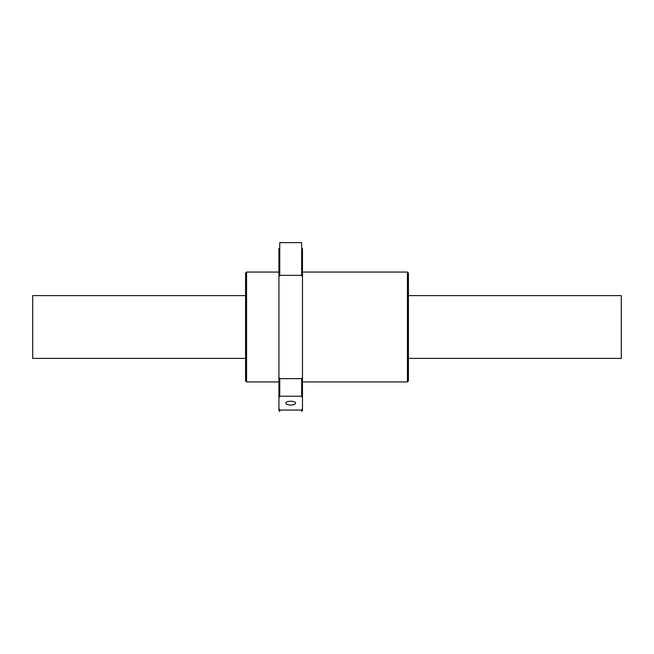 <?xml version="1.0" encoding="UTF-8"?>
<svg xmlns="http://www.w3.org/2000/svg" width="654" height="654" viewBox="0 0 654 654"><rect width="100%" height="100%" fill="white"/><g stroke="black" fill="none" stroke-linecap="round" stroke-linejoin="round"><path stroke-width="0.98" d="M245.577 358.392L32.7 358.392L32.7 295.608L245.577 295.608M408.423 295.608L621.3 295.608L621.3 358.392L408.423 358.392M290.703 405.014A4.905 1.872 180 0 0 295.608 403.142A4.905 1.872 180 0 0 290.703 401.262A4.905 1.872 180 0 0 285.798 403.142A4.905 1.872 180 0 0 290.703 405.014M279.748 410.058L279.748 411.366L278.931 410.548L278.931 408.407L279.748 410.058L301.658 410.058L302.475 408.407L302.475 397.869L301.658 396.218L279.748 396.218L278.931 397.869L278.931 408.407M278.931 381.936L246.558 381.936L246.558 272.064L278.931 272.064M407.442 381.936L408.423 380.955L408.423 273.045L407.442 272.064L407.442 381.936L302.475 381.936M407.442 272.064L302.475 272.064M278.931 377.301L279.748 378.65L301.658 378.65L302.475 377.301L302.475 276.699L301.658 275.35L301.658 242.634L279.748 242.634L279.748 275.35L278.931 276.699L278.931 397.869M301.658 275.35L279.748 275.35M246.558 381.936L245.577 380.955L245.577 273.045L246.558 272.064M279.748 385.075L279.748 387.822M301.658 410.058L301.658 411.366L302.475 410.548L302.475 408.407M301.658 387.822L301.658 385.075M278.931 268.925L278.931 266.178M278.931 248.52L278.931 276.699M279.748 378.65L279.748 396.218M301.658 378.65L301.658 396.218M302.475 377.301L302.475 397.869M302.475 276.699L302.475 248.52M302.475 266.178L302.475 268.925M279.748 268.925L279.748 266.178M279.748 248.52L279.748 242.634M301.658 242.634L301.658 248.52M301.658 266.178L301.658 268.925"/></g></svg>

